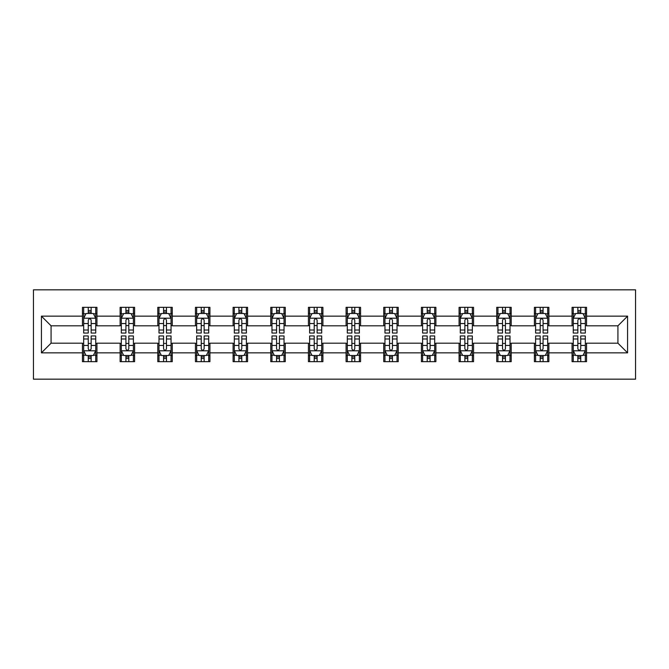 <?xml version="1.0" encoding="UTF-8"?>
<svg xmlns="http://www.w3.org/2000/svg" width="669" height="669" viewBox="0 0 669 669"><rect width="100%" height="100%" fill="white"/><g stroke="black" fill="none" stroke-linecap="round" stroke-linejoin="round"><path stroke-width="1" d="M33.45 379.164L635.55 379.164L635.55 289.836L33.45 289.836L33.45 379.164M586.546 316.153L586.546 307.339L572.054 307.339L572.054 316.153L548.881 316.153L548.881 307.339L534.397 307.339L534.397 316.153L511.216 316.153L511.216 307.339L496.733 307.339L496.733 316.153L473.56 316.153L473.56 307.339L459.076 307.339L459.076 316.153L435.895 316.153L435.895 307.339L421.411 307.339L421.411 316.153L398.231 316.153L398.231 307.339L383.747 307.339L383.747 316.153L360.574 316.153L360.574 307.339L346.09 307.339L346.09 316.153L322.91 316.153L322.91 307.339L308.426 307.339L308.426 316.153L285.253 316.153L285.253 307.339L270.769 307.339L270.769 316.153L247.589 316.153L247.589 307.339L233.105 307.339L233.105 316.153L209.924 316.153L209.924 307.339L195.44 307.339L195.44 316.153L172.268 316.153L172.268 307.339L157.784 307.339L157.784 316.153L134.603 316.153L134.603 307.339L120.119 307.339L120.119 316.153L96.946 316.153L96.946 307.339L82.454 307.339L82.454 316.153L41.419 316.153L41.419 352.847L51.07 343.189L82.454 343.189L82.454 361.661L96.946 361.661L96.946 343.189L120.119 343.189L120.119 361.661L134.603 361.661L134.603 343.189L157.784 343.189L157.784 361.661L172.268 361.661L172.268 343.189L195.44 343.189L195.44 361.661L209.924 361.661L209.924 343.189L233.105 343.189L233.105 361.661L247.589 361.661L247.589 343.189L270.769 343.189L270.769 361.661L285.253 361.661L285.253 343.189L308.426 343.189L308.426 361.661L322.91 361.661L322.91 343.189L346.09 343.189L346.09 361.661L360.574 361.661L360.574 343.189L383.747 343.189L383.747 361.661L398.231 361.661L398.231 343.189L421.411 343.189L421.411 361.661L435.895 361.661L435.895 343.189L459.076 343.189L459.076 361.661L473.56 361.661L473.56 343.189L496.733 343.189L496.733 361.661L511.216 361.661L511.216 343.189L534.397 343.189L534.397 361.661L548.881 361.661L548.881 343.189L572.054 343.189L572.054 361.661L586.546 361.661L586.546 343.189L617.93 343.189L617.93 325.811L586.546 325.811L586.546 316.153L627.581 316.153L627.581 352.847L586.546 352.847M572.054 352.847L548.881 352.847M534.397 352.847L511.216 352.847M496.733 352.847L473.56 352.847M459.076 352.847L435.895 352.847M421.411 352.847L398.231 352.847M383.747 352.847L360.574 352.847M346.09 352.847L322.91 352.847M308.426 352.847L285.253 352.847M270.769 352.847L247.589 352.847M233.105 352.847L209.924 352.847M195.44 352.847L172.268 352.847M157.784 352.847L134.603 352.847M120.119 352.847L96.946 352.847M82.454 352.847L41.419 352.847M572.054 316.153L572.054 325.811L548.881 325.811L548.881 316.153M534.397 316.153L534.397 325.811L511.216 325.811L511.216 316.153M496.733 316.153L496.733 325.811L473.56 325.811L473.56 316.153M459.076 316.153L459.076 325.811L435.895 325.811L435.895 316.153M421.411 316.153L421.411 325.811L398.231 325.811L398.231 316.153M383.747 316.153L383.747 325.811L360.574 325.811L360.574 316.153M346.09 316.153L346.09 325.811L322.91 325.811L322.91 316.153M308.426 316.153L308.426 325.811L285.253 325.811L285.253 316.153M270.769 316.153L270.769 325.811L247.589 325.811L247.589 316.153M233.105 316.153L233.105 325.811L209.924 325.811L209.924 316.153M195.44 316.153L195.44 325.811L172.268 325.811L172.268 316.153M157.784 316.153L157.784 325.811L134.603 325.811L134.603 316.153M120.119 316.153L120.119 325.811L96.946 325.811L96.946 316.153M82.454 316.153L82.454 325.811L51.07 325.811L41.419 316.153M51.07 325.811L51.07 343.189M627.581 352.847L617.93 343.189M617.93 325.811L627.581 316.153M82.454 313.376L83.667 313.376M88.249 313.376L91.151 313.376M95.734 313.376L96.946 313.376M82.454 325.569L83.667 325.569M88.249 325.569L91.151 325.569M95.734 325.569L96.946 325.569M82.454 343.431L83.667 343.431M88.249 343.431L91.151 343.431M95.734 343.431L96.946 343.431M82.454 355.624L83.667 355.624M88.249 355.624L91.151 355.624M95.734 355.624L96.946 355.624M120.119 343.431L121.323 343.431M125.914 343.431L128.808 343.431M133.399 343.431L134.603 343.431M120.119 355.624L121.323 355.624M125.914 355.624L128.808 355.624M133.399 355.624L134.603 355.624M120.119 313.376L121.323 313.376M125.914 313.376L128.808 313.376M133.399 313.376L134.603 313.376M120.119 325.569L121.323 325.569M125.914 325.569L128.808 325.569M133.399 325.569L134.603 325.569M157.784 343.431L158.988 343.431M163.579 343.431L166.472 343.431M171.055 343.431L172.268 343.431M157.784 355.624L158.988 355.624M163.579 355.624L166.472 355.624M171.055 355.624L172.268 355.624M157.784 313.376L158.988 313.376M163.579 313.376L166.472 313.376M171.055 313.376L172.268 313.376M157.784 325.569L158.988 325.569M163.579 325.569L166.472 325.569M171.055 325.569L172.268 325.569M195.44 343.431L196.653 343.431M201.235 343.431L204.137 343.431M208.72 343.431L209.924 343.431M195.44 355.624L196.653 355.624M201.235 355.624L204.137 355.624M208.72 355.624L209.924 355.624M195.44 313.376L196.653 313.376M201.235 313.376L204.137 313.376M208.72 313.376L209.924 313.376M195.44 325.569L196.653 325.569M201.235 325.569L204.137 325.569M208.72 325.569L209.924 325.569M233.105 343.431L234.309 343.431M238.9 343.431L241.793 343.431M246.384 343.431L247.589 343.431M233.105 355.624L234.309 355.624M238.9 355.624L241.793 355.624M246.384 355.624L247.589 355.624M233.105 313.376L234.309 313.376M238.9 313.376L241.793 313.376M246.384 313.376L247.589 313.376M233.105 325.569L234.309 325.569M238.9 325.569L241.793 325.569M246.384 325.569L247.589 325.569M270.769 343.431L271.974 343.431M276.556 343.431L279.458 343.431M284.041 343.431L285.253 343.431M270.769 355.624L271.974 355.624M276.556 355.624L279.458 355.624M284.041 355.624L285.253 355.624M270.769 313.376L271.974 313.376M276.556 313.376L279.458 313.376M284.041 313.376L285.253 313.376M270.769 325.569L271.974 325.569M276.556 325.569L279.458 325.569M284.041 325.569L285.253 325.569M308.426 343.431L309.63 343.431M314.221 343.431L317.114 343.431M321.705 343.431L322.91 343.431M308.426 355.624L309.63 355.624M314.221 355.624L317.114 355.624M321.705 355.624L322.91 355.624M308.426 313.376L309.63 313.376M314.221 313.376L317.114 313.376M321.705 313.376L322.91 313.376M308.426 325.569L309.63 325.569M314.221 325.569L317.114 325.569M321.705 325.569L322.91 325.569M346.09 343.431L347.295 343.431M351.886 343.431L354.779 343.431M359.37 343.431L360.574 343.431M346.09 355.624L347.295 355.624M351.886 355.624L354.779 355.624M359.37 355.624L360.574 355.624M346.09 313.376L347.295 313.376M351.886 313.376L354.779 313.376M359.37 313.376L360.574 313.376M346.09 325.569L347.295 325.569M351.886 325.569L354.779 325.569M359.37 325.569L360.574 325.569M383.747 343.431L384.959 343.431M389.542 343.431L392.444 343.431M397.026 343.431L398.231 343.431M383.747 355.624L384.959 355.624M389.542 355.624L392.444 355.624M397.026 355.624L398.231 355.624M383.747 313.376L384.959 313.376M389.542 313.376L392.444 313.376M397.026 313.376L398.231 313.376M383.747 325.569L384.959 325.569M389.542 325.569L392.444 325.569M397.026 325.569L398.231 325.569M421.411 343.431L422.616 343.431M427.207 343.431L430.1 343.431M434.691 343.431L435.895 343.431M421.411 355.624L422.616 355.624M427.207 355.624L430.1 355.624M434.691 355.624L435.895 355.624M421.411 313.376L422.616 313.376M427.207 313.376L430.1 313.376M434.691 313.376L435.895 313.376M421.411 325.569L422.616 325.569M427.207 325.569L430.1 325.569M434.691 325.569L435.895 325.569M459.076 343.431L460.28 343.431M464.863 343.431L467.765 343.431M472.347 343.431L473.56 343.431M459.076 355.624L460.28 355.624M464.863 355.624L467.765 355.624M472.347 355.624L473.56 355.624M459.076 313.376L460.28 313.376M464.863 313.376L467.765 313.376M472.347 313.376L473.56 313.376M459.076 325.569L460.28 325.569M464.863 325.569L467.765 325.569M472.347 325.569L473.56 325.569M496.733 343.431L497.945 343.431M502.528 343.431L505.421 343.431M510.012 343.431L511.216 343.431M496.733 355.624L497.945 355.624M502.528 355.624L505.421 355.624M510.012 355.624L511.216 355.624M496.733 313.376L497.945 313.376M502.528 313.376L505.421 313.376M510.012 313.376L511.216 313.376M496.733 325.569L497.945 325.569M502.528 325.569L505.421 325.569M510.012 325.569L511.216 325.569M534.397 343.431L535.601 343.431M540.192 343.431L543.086 343.431M547.677 343.431L548.881 343.431M534.397 355.624L535.601 355.624M540.192 355.624L543.086 355.624M547.677 355.624L548.881 355.624M534.397 313.376L535.601 313.376M540.192 313.376L543.086 313.376M547.677 313.376L548.881 313.376M534.397 325.569L535.601 325.569M540.192 325.569L543.086 325.569M547.677 325.569L548.881 325.569M572.054 343.431L573.266 343.431M577.849 343.431L580.751 343.431M585.333 343.431L586.546 343.431M572.054 355.624L573.266 355.624M577.849 355.624L580.751 355.624M585.333 355.624L586.546 355.624M572.054 313.376L573.266 313.376M577.849 313.376L580.751 313.376M585.333 313.376L586.546 313.376M572.054 325.569L573.266 325.569M577.849 325.569L580.751 325.569M585.333 325.569L586.546 325.569M91.151 310.483L88.249 310.483M95.734 330.026L91.151 330.026L91.151 333.053L95.734 333.053L95.734 318.327L93.326 313.493L86.084 313.493L83.667 318.327L83.667 333.053L88.249 333.053L88.249 330.026L83.667 330.026M83.667 318.327L83.667 307.339M95.734 318.327L95.734 307.339M88.249 313.493L88.249 307.339M91.151 307.339L91.151 313.493M91.151 330.026L91.151 320.133C90.181 318.277 89.22 318.277 88.249 320.133L88.249 330.026M88.249 358.517L91.151 358.517M83.667 338.974L88.249 338.974L88.249 335.947L83.667 335.947L83.667 350.673L86.084 355.507L93.326 355.507L95.734 350.673L95.734 335.947L91.151 335.947L91.151 338.974L95.734 338.974M95.734 350.673L95.734 361.661M83.667 350.673L83.667 361.661M91.151 355.507L91.151 361.661M88.249 361.661L88.249 355.507M88.249 338.974L88.249 348.867C89.22 350.723 90.181 350.723 91.151 348.867L91.151 338.974M128.808 310.483L125.914 310.483M133.399 330.026L128.808 330.026L128.808 333.053L133.399 333.053L133.399 318.327L130.982 313.493L123.74 313.493L121.323 318.327L121.323 333.053L125.914 333.053L125.914 330.026L121.323 330.026M121.323 318.327L121.323 307.339M133.399 318.327L133.399 307.339M125.914 313.493L125.914 307.339M128.808 307.339L128.808 313.493M128.808 330.026L128.808 320.133C127.846 318.277 126.884 318.277 125.914 320.133L125.914 330.026M166.472 310.483L163.579 310.483M171.055 330.026L166.472 330.026L166.472 333.053L171.055 333.053L171.055 318.327L168.647 313.493L161.405 313.493L158.988 318.327L158.988 333.053L163.579 333.053L163.579 330.026L158.988 330.026M158.988 318.327L158.988 307.339M171.055 318.327L171.055 307.339M163.579 313.493L163.579 307.339M166.472 307.339L166.472 313.493M166.472 330.026L166.472 320.133C165.511 318.277 164.541 318.277 163.579 320.133L163.579 330.026M125.914 358.517L128.808 358.517M121.323 338.974L125.914 338.974L125.914 335.947L121.323 335.947L121.323 350.673L123.74 355.507L130.982 355.507L133.399 350.673L133.399 335.947L128.808 335.947L128.808 338.974L133.399 338.974M133.399 350.673L133.399 361.661M121.323 350.673L121.323 361.661M128.808 355.507L128.808 361.661M125.914 361.661L125.914 355.507M125.914 338.974L125.914 348.867C126.876 350.723 127.846 350.723 128.808 348.867L128.808 338.974M163.579 358.517L166.472 358.517M158.988 338.974L163.579 338.974L163.579 335.947L158.988 335.947L158.988 350.673L161.405 355.507L168.647 355.507L171.055 350.673L171.055 335.947L166.472 335.947L166.472 338.974L171.055 338.974M171.055 350.673L171.055 361.661M158.988 350.673L158.988 361.661M166.472 355.507L166.472 361.661M163.579 361.661L163.579 355.507M163.579 338.974L163.579 348.867C164.541 350.723 165.502 350.723 166.472 348.867L166.472 338.974M204.137 310.483L201.235 310.483M208.72 330.026L204.137 330.026L204.137 333.053L208.72 333.053L208.72 318.327L206.303 313.493L199.061 313.493L196.653 318.327L196.653 333.053L201.235 333.053L201.235 330.026L196.653 330.026M196.653 318.327L196.653 307.339M208.72 318.327L208.72 307.339M201.235 313.493L201.235 307.339M204.137 307.339L204.137 313.493M204.137 330.026L204.137 320.133C203.167 318.277 202.205 318.277 201.235 320.133L201.235 330.026M241.793 310.483L238.9 310.483M246.384 330.026L241.793 330.026L241.793 333.053L246.384 333.053L246.384 318.327L243.968 313.493L236.726 313.493L234.309 318.327L234.309 333.053L238.9 333.053L238.9 330.026L234.309 330.026M234.309 318.327L234.309 307.339M246.384 318.327L246.384 307.339M238.9 313.493L238.9 307.339M241.793 307.339L241.793 313.493M241.793 330.026L241.793 320.133C240.832 318.277 239.862 318.277 238.9 320.133L238.9 330.026M279.458 310.483L276.556 310.483M284.041 330.026L279.458 330.026L279.458 333.053L284.041 333.053L284.041 318.327L281.632 313.493L274.39 313.493L271.974 318.327L271.974 333.053L276.556 333.053L276.556 330.026L271.974 330.026M271.974 318.327L271.974 307.339M284.041 318.327L284.041 307.339M276.556 313.493L276.556 307.339M279.458 307.339L279.458 313.493M279.458 330.026L279.458 320.133C278.488 318.277 277.526 318.277 276.556 320.133L276.556 330.026M201.235 358.517L204.137 358.517M196.653 338.974L201.235 338.974L201.235 335.947L196.653 335.947L196.653 350.673L199.061 355.507L206.303 355.507L208.72 350.673L208.72 335.947L204.137 335.947L204.137 338.974L208.72 338.974M208.72 350.673L208.72 361.661M196.653 350.673L196.653 361.661M204.137 355.507L204.137 361.661M201.235 361.661L201.235 355.507M201.235 338.974L201.235 348.867C202.197 350.723 203.167 350.723 204.137 348.867L204.137 338.974M238.9 358.517L241.793 358.517M234.309 338.974L238.9 338.974L238.9 335.947L234.309 335.947L234.309 350.673L236.726 355.507L243.968 355.507L246.384 350.673L246.384 335.947L241.793 335.947L241.793 338.974L246.384 338.974M246.384 350.673L246.384 361.661M234.309 350.673L234.309 361.661M241.793 355.507L241.793 361.661M238.9 361.661L238.9 355.507M238.9 338.974L238.9 348.867C239.862 350.723 240.832 350.723 241.793 348.867L241.793 338.974M276.556 358.517L279.458 358.517M271.974 338.974L276.556 338.974L276.556 335.947L271.974 335.947L271.974 350.673L274.39 355.507L281.632 355.507L284.041 350.673L284.041 335.947L279.458 335.947L279.458 338.974L284.041 338.974M284.041 350.673L284.041 361.661M271.974 350.673L271.974 361.661M279.458 355.507L279.458 361.661M276.556 361.661L276.556 355.507M276.556 338.974L276.556 348.867C277.526 350.723 278.488 350.723 279.458 348.867L279.458 338.974M314.221 358.517L317.114 358.517M309.63 338.974L314.221 338.974L314.221 335.947L309.63 335.947L309.63 350.673L312.047 355.507L319.289 355.507L321.705 350.673L321.705 335.947L317.114 335.947L317.114 338.974L321.705 338.974M321.705 350.673L321.705 361.661M309.63 350.673L309.63 361.661M317.114 355.507L317.114 361.661M314.221 361.661L314.221 355.507M314.221 338.974L314.221 348.867C315.183 350.723 316.153 350.723 317.114 348.867L317.114 338.974M351.886 358.517L354.779 358.517M347.295 338.974L351.886 338.974L351.886 335.947L347.295 335.947L347.295 350.673L349.711 355.507L356.953 355.507L359.37 350.673L359.37 335.947L354.779 335.947L354.779 338.974L359.37 338.974M359.37 350.673L359.37 361.661M347.295 350.673L347.295 361.661M354.779 355.507L354.779 361.661M351.886 361.661L351.886 355.507M351.886 338.974L351.886 348.867C352.847 350.723 353.809 350.723 354.779 348.867L354.779 338.974M389.542 358.517L392.444 358.517M384.959 338.974L389.542 338.974L389.542 335.947L384.959 335.947L384.959 350.673L387.368 355.507L394.61 355.507L397.026 350.673L397.026 335.947L392.444 335.947L392.444 338.974L397.026 338.974M397.026 350.673L397.026 361.661M384.959 350.673L384.959 361.661M392.444 355.507L392.444 361.661M389.542 361.661L389.542 355.507M389.542 338.974L389.542 348.867C390.512 350.723 391.474 350.723 392.444 348.867L392.444 338.974M427.207 358.517L430.1 358.517M422.616 338.974L427.207 338.974L427.207 335.947L422.616 335.947L422.616 350.673L425.032 355.507L432.274 355.507L434.691 350.673L434.691 335.947L430.1 335.947L430.1 338.974L434.691 338.974M434.691 350.673L434.691 361.661M422.616 350.673L422.616 361.661M430.1 355.507L430.1 361.661M427.207 361.661L427.207 355.507M427.207 338.974L427.207 348.867C428.168 350.723 429.138 350.723 430.1 348.867L430.1 338.974M464.863 358.517L467.765 358.517M460.28 338.974L464.863 338.974L464.863 335.947L460.28 335.947L460.28 350.673L462.697 355.507L469.939 355.507L472.347 350.673L472.347 335.947L467.765 335.947L467.765 338.974L472.347 338.974M472.347 350.673L472.347 361.661M460.28 350.673L460.28 361.661M467.765 355.507L467.765 361.661M464.863 361.661L464.863 355.507M464.863 338.974L464.863 348.867C465.833 350.723 466.795 350.723 467.765 348.867L467.765 338.974M502.528 358.517L505.421 358.517M497.945 338.974L502.528 338.974L502.528 335.947L497.945 335.947L497.945 350.673L500.353 355.507L507.595 355.507L510.012 350.673L510.012 335.947L505.421 335.947L505.421 338.974L510.012 338.974M510.012 350.673L510.012 361.661M497.945 350.673L497.945 361.661M505.421 355.507L505.421 361.661M502.528 361.661L502.528 355.507M502.528 338.974L502.528 348.867C503.489 350.723 504.459 350.723 505.421 348.867L505.421 338.974M317.114 310.483L314.221 310.483M321.705 330.026L317.114 330.026L317.114 333.053L321.705 333.053L321.705 318.327L319.289 313.493L312.047 313.493L309.63 318.327L309.63 333.053L314.221 333.053L314.221 330.026L309.63 330.026M309.63 318.327L309.63 307.339M321.705 318.327L321.705 307.339M314.221 313.493L314.221 307.339M317.114 307.339L317.114 313.493M317.114 330.026L317.114 320.133C316.153 318.277 315.191 318.277 314.221 320.133L314.221 330.026M354.779 310.483L351.886 310.483M359.37 330.026L354.779 330.026L354.779 333.053L359.37 333.053L359.37 318.327L356.953 313.493L349.711 313.493L347.295 318.327L347.295 333.053L351.886 333.053L351.886 330.026L347.295 330.026M347.295 318.327L347.295 307.339M359.37 318.327L359.37 307.339M351.886 313.493L351.886 307.339M354.779 307.339L354.779 313.493M354.779 330.026L354.779 320.133C353.817 318.277 352.847 318.277 351.886 320.133L351.886 330.026M392.444 310.483L389.542 310.483M397.026 330.026L392.444 330.026L392.444 333.053L397.026 333.053L397.026 318.327L394.61 313.493L387.368 313.493L384.959 318.327L384.959 333.053L389.542 333.053L389.542 330.026L384.959 330.026M384.959 318.327L384.959 307.339M397.026 318.327L397.026 307.339M389.542 313.493L389.542 307.339M392.444 307.339L392.444 313.493M392.444 330.026L392.444 320.133C391.474 318.277 390.512 318.277 389.542 320.133L389.542 330.026M430.1 310.483L427.207 310.483M434.691 330.026L430.1 330.026L430.1 333.053L434.691 333.053L434.691 318.327L432.274 313.493L425.032 313.493L422.616 318.327L422.616 333.053L427.207 333.053L427.207 330.026L422.616 330.026M422.616 318.327L422.616 307.339M434.691 318.327L434.691 307.339M427.207 313.493L427.207 307.339M430.1 307.339L430.1 313.493M430.1 330.026L430.1 320.133C429.138 318.277 428.168 318.277 427.207 320.133L427.207 330.026M467.765 310.483L464.863 310.483M472.347 330.026L467.765 330.026L467.765 333.053L472.347 333.053L472.347 318.327L469.939 313.493L462.697 313.493L460.28 318.327L460.28 333.053L464.863 333.053L464.863 330.026L460.28 330.026M460.28 318.327L460.28 307.339M472.347 318.327L472.347 307.339M464.863 313.493L464.863 307.339M467.765 307.339L467.765 313.493M467.765 330.026L467.765 320.133C466.803 318.277 465.833 318.277 464.863 320.133L464.863 330.026M505.421 310.483L502.528 310.483M510.012 330.026L505.421 330.026L505.421 333.053L510.012 333.053L510.012 318.327L507.595 313.493L500.353 313.493L497.945 318.327L497.945 333.053L502.528 333.053L502.528 330.026L497.945 330.026M497.945 318.327L497.945 307.339M510.012 318.327L510.012 307.339M502.528 313.493L502.528 307.339M505.421 307.339L505.421 313.493M505.421 330.026L505.421 320.133C504.459 318.277 503.498 318.277 502.528 320.133L502.528 330.026M543.086 310.483L540.192 310.483M547.677 330.026L543.086 330.026L543.086 333.053L547.677 333.053L547.677 318.327L545.26 313.493L538.018 313.493L535.601 318.327L535.601 333.053L540.192 333.053L540.192 330.026L535.601 330.026M535.601 318.327L535.601 307.339M547.677 318.327L547.677 307.339M540.192 313.493L540.192 307.339M543.086 307.339L543.086 313.493M543.086 330.026L543.086 320.133C542.124 318.277 541.154 318.277 540.192 320.133L540.192 330.026M540.192 358.517L543.086 358.517M535.601 338.974L540.192 338.974L540.192 335.947L535.601 335.947L535.601 350.673L538.018 355.507L545.26 355.507L547.677 350.673L547.677 335.947L543.086 335.947L543.086 338.974L547.677 338.974M547.677 350.673L547.677 361.661M535.601 350.673L535.601 361.661M543.086 355.507L543.086 361.661M540.192 361.661L540.192 355.507M540.192 338.974L540.192 348.867C541.154 350.723 542.116 350.723 543.086 348.867L543.086 338.974M580.751 310.483L577.849 310.483M585.333 330.026L580.751 330.026L580.751 333.053L585.333 333.053L585.333 318.327L582.916 313.493L575.674 313.493L573.266 318.327L573.266 333.053L577.849 333.053L577.849 330.026L573.266 330.026M573.266 318.327L573.266 307.339M585.333 318.327L585.333 307.339M577.849 313.493L577.849 307.339M580.751 307.339L580.751 313.493M580.751 330.026L580.751 320.133C579.78 318.277 578.819 318.277 577.849 320.133L577.849 330.026M577.849 358.517L580.751 358.517M573.266 338.974L577.849 338.974L577.849 335.947L573.266 335.947L573.266 350.673L575.674 355.507L582.916 355.507L585.333 350.673L585.333 335.947L580.751 335.947L580.751 338.974L585.333 338.974M585.333 350.673L585.333 361.661M573.266 350.673L573.266 361.661M580.751 355.507L580.751 361.661M577.849 361.661L577.849 355.507M577.849 338.974L577.849 348.867C578.819 350.723 579.78 350.723 580.751 348.867L580.751 338.974M95.675 318.201L83.725 318.201M83.667 313.786L85.933 313.786M93.468 313.786L95.734 313.786M88.249 323.553L83.667 323.553M95.734 323.553L91.151 323.553M91.151 312.013L88.249 312.013M83.725 350.799L95.675 350.799M95.734 355.214L93.468 355.214M85.933 355.214L83.667 355.214M91.151 345.447L95.734 345.447M83.667 345.447L88.249 345.447M88.249 356.987L91.151 356.987M133.34 318.201L121.39 318.201M121.323 313.786L123.598 313.786M131.132 313.786L133.399 313.786M125.914 323.553L121.323 323.553M133.399 323.553L128.808 323.553M128.808 312.013L125.914 312.013M170.996 318.201L159.046 318.201M158.988 313.786L161.254 313.786M168.789 313.786L171.055 313.786M163.579 323.553L158.988 323.553M171.055 323.553L166.472 323.553M166.472 312.013L163.579 312.013M121.39 350.799L133.34 350.799M133.399 355.214L131.132 355.214M123.598 355.214L121.323 355.214M128.808 345.447L133.399 345.447M121.323 345.447L125.914 345.447M125.914 356.987L128.808 356.987M159.046 350.799L170.996 350.799M171.055 355.214L168.789 355.214M161.254 355.214L158.988 355.214M166.472 345.447L171.055 345.447M158.988 345.447L163.579 345.447M163.579 356.987L166.472 356.987M208.661 318.201L196.711 318.201M196.653 313.786L198.919 313.786M206.453 313.786L208.72 313.786M201.235 323.553L196.653 323.553M208.72 323.553L204.137 323.553M204.137 312.013L201.235 312.013M246.317 318.201L234.367 318.201M234.309 313.786L236.583 313.786M244.11 313.786L246.384 313.786M238.9 323.553L234.309 323.553M246.384 323.553L241.793 323.553M241.793 312.013L238.9 312.013M283.982 318.201L272.032 318.201M271.974 313.786L274.24 313.786M281.774 313.786L284.041 313.786M276.556 323.553L271.974 323.553M284.041 323.553L279.458 323.553M279.458 312.013L276.556 312.013M196.711 350.799L208.661 350.799M208.72 355.214L206.453 355.214M198.919 355.214L196.653 355.214M204.137 345.447L208.72 345.447M196.653 345.447L201.235 345.447M201.235 356.987L204.137 356.987M234.367 350.799L246.317 350.799M246.384 355.214L244.11 355.214M236.583 355.214L234.309 355.214M241.793 345.447L246.384 345.447M234.309 345.447L238.9 345.447M238.9 356.987L241.793 356.987M272.032 350.799L283.982 350.799M284.041 355.214L281.774 355.214M274.24 355.214L271.974 355.214M279.458 345.447L284.041 345.447M271.974 345.447L276.556 345.447M276.556 356.987L279.458 356.987M309.697 350.799L321.647 350.799M321.705 355.214L319.439 355.214M311.905 355.214L309.63 355.214M317.114 345.447L321.705 345.447M309.63 345.447L314.221 345.447M314.221 356.987L317.114 356.987M347.353 350.799L359.303 350.799M359.37 355.214L357.095 355.214M349.561 355.214L347.295 355.214M354.779 345.447L359.37 345.447M347.295 345.447L351.886 345.447M351.886 356.987L354.779 356.987M385.018 350.799L396.968 350.799M397.026 355.214L394.76 355.214M387.226 355.214L384.959 355.214M392.444 345.447L397.026 345.447M384.959 345.447L389.542 345.447M389.542 356.987L392.444 356.987M422.683 350.799L434.633 350.799M434.691 355.214L432.417 355.214M424.89 355.214L422.616 355.214M430.1 345.447L434.691 345.447M422.616 345.447L427.207 345.447M427.207 356.987L430.1 356.987M460.339 350.799L472.289 350.799M472.347 355.214L470.081 355.214M462.547 355.214L460.28 355.214M467.765 345.447L472.347 345.447M460.28 345.447L464.863 345.447M464.863 356.987L467.765 356.987M498.004 350.799L509.954 350.799M510.012 355.214L507.746 355.214M500.211 355.214L497.945 355.214M505.421 345.447L510.012 345.447M497.945 345.447L502.528 345.447M502.528 356.987L505.421 356.987M321.647 318.201L309.697 318.201M309.63 313.786L311.905 313.786M319.439 313.786L321.705 313.786M314.221 323.553L309.63 323.553M321.705 323.553L317.114 323.553M317.114 312.013L314.221 312.013M359.303 318.201L347.353 318.201M347.295 313.786L349.561 313.786M357.095 313.786L359.37 313.786M351.886 323.553L347.295 323.553M359.37 323.553L354.779 323.553M354.779 312.013L351.886 312.013M396.968 318.201L385.018 318.201M384.959 313.786L387.226 313.786M394.76 313.786L397.026 313.786M389.542 323.553L384.959 323.553M397.026 323.553L392.444 323.553M392.444 312.013L389.542 312.013M434.633 318.201L422.683 318.201M422.616 313.786L424.89 313.786M432.417 313.786L434.691 313.786M427.207 323.553L422.616 323.553M434.691 323.553L430.1 323.553M430.1 312.013L427.207 312.013M472.289 318.201L460.339 318.201M460.28 313.786L462.547 313.786M470.081 313.786L472.347 313.786M464.863 323.553L460.28 323.553M472.347 323.553L467.765 323.553M467.765 312.013L464.863 312.013M509.954 318.201L498.004 318.201M497.945 313.786L500.211 313.786M507.746 313.786L510.012 313.786M502.528 323.553L497.945 323.553M510.012 323.553L505.421 323.553M505.421 312.013L502.528 312.013M547.61 318.201L535.66 318.201M535.601 313.786L537.868 313.786M545.402 313.786L547.677 313.786M540.192 323.553L535.601 323.553M547.677 323.553L543.086 323.553M543.086 312.013L540.192 312.013M535.66 350.799L547.61 350.799M547.677 355.214L545.402 355.214M537.868 355.214L535.601 355.214M543.086 345.447L547.677 345.447M535.601 345.447L540.192 345.447M540.192 356.987L543.086 356.987M585.275 318.201L573.325 318.201M573.266 313.786L575.532 313.786M583.067 313.786L585.333 313.786M577.849 323.553L573.266 323.553M585.333 323.553L580.751 323.553M580.751 312.013L577.849 312.013M573.325 350.799L585.275 350.799M585.333 355.214L583.067 355.214M575.532 355.214L573.266 355.214M580.751 345.447L585.333 345.447M573.266 345.447L577.849 345.447M577.849 356.987L580.751 356.987"/></g></svg>
